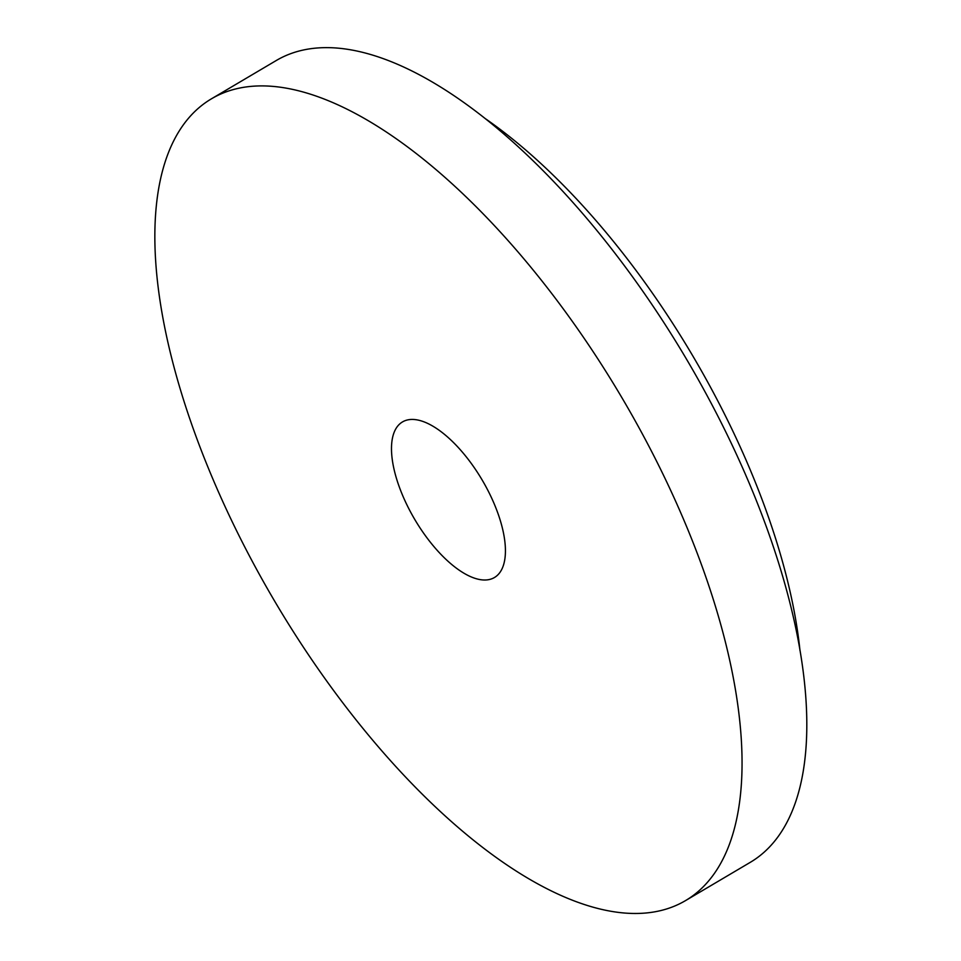 <?xml version="1.0" encoding="UTF-8"?>
<svg xmlns="http://www.w3.org/2000/svg" width="961" height="961" viewBox="0 0 961 961"><rect width="100%" height="100%" fill="white"/><g stroke="black" fill="none" stroke-linecap="round" stroke-linejoin="round"><path stroke-width="1.44" d="M272.131 86.322A465.725 201.233 -120.6 0 0 211.528 98.767A465.725 201.233 -120.6 0 0 275.206 602.091A465.725 201.233 -120.6 0 0 685.385 900.685A465.725 201.233 -120.6 0 0 654.645 457.376A465.725 201.233 -120.6 0 0 272.131 86.322M414.251 419.513A90.37 39.041 -120.6 0 0 402.491 421.927A90.37 39.041 -120.6 0 0 414.84 519.589A90.37 39.041 -120.6 0 0 494.435 577.525A90.37 39.041 -120.6 0 0 488.464 491.503A90.37 39.041 -120.6 0 0 414.251 419.513M799.984 650.549A424.017 183.215 -120.6 0 0 485.918 119.044M685.385 900.685L750.157 862.413A465.725 201.233 -120.6 0 0 719.405 419.116A465.725 201.233 -120.6 0 0 336.891 48.05A465.725 201.233 -120.6 0 0 276.3 60.495L211.528 98.767"/></g></svg>
